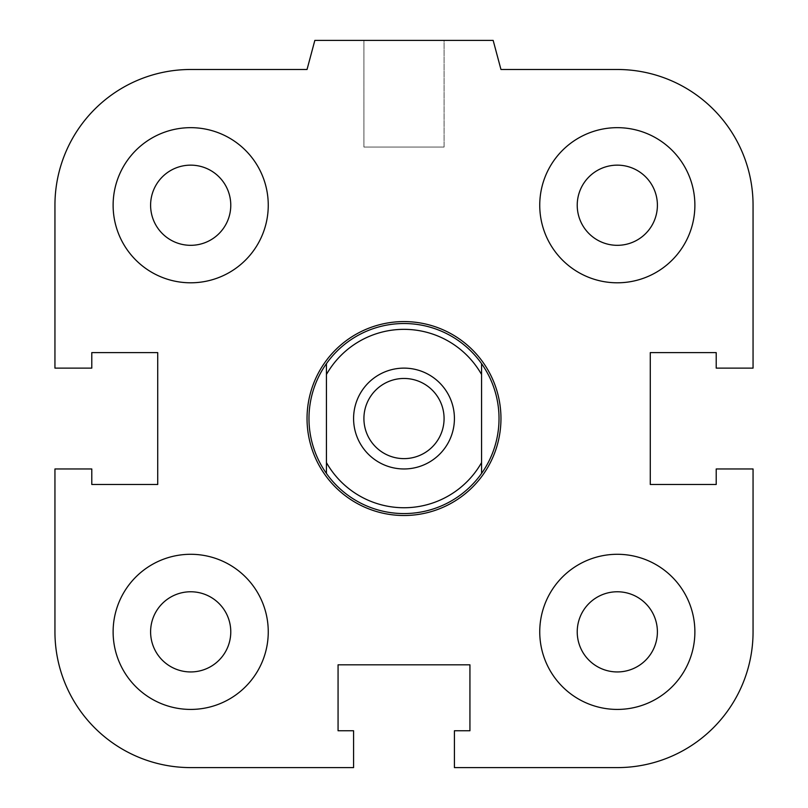 <?xml version="1.0" encoding="UTF-8"?>
<svg xmlns="http://www.w3.org/2000/svg" width="808" height="808" viewBox="0 0 808 808"><rect width="100%" height="100%" fill="white"/><g stroke="black" fill="none" stroke-linecap="round" stroke-linejoin="round"><path stroke-width="0.61" stroke-dasharray="4.04 3.03" d="M500.96 418.544A96.96 96.96 0 0 1 355.52 502.515A96.96 96.96 0 0 1 355.52 334.573A96.96 96.96 0 0 1 500.96 418.544A96.96 96.96 0 0 0 355.52 334.573A96.96 96.96 0 0 0 355.52 502.515A96.96 96.96 0 0 0 500.96 418.544M577.225 631.856A40.087 40.087 0 0 1 637.35 597.142A40.087 40.087 0 0 1 637.35 666.57A40.087 40.087 0 0 1 577.225 631.856A40.087 40.087 0 0 1 617.312 591.769A40.087 40.087 0 0 1 657.399 631.856A40.087 40.087 0 0 0 597.274 597.142A40.087 40.087 0 0 0 597.274 666.57A40.087 40.087 0 0 0 657.399 631.856A40.087 40.087 0 0 1 617.312 671.943A40.087 40.087 0 0 1 577.225 631.856M539.744 631.856A77.568 77.568 0 0 1 656.096 564.681A77.568 77.568 0 0 1 656.096 699.031A77.568 77.568 0 0 1 539.744 631.856A77.568 77.568 0 0 0 656.096 699.031A77.568 77.568 0 0 0 656.096 564.681A77.568 77.568 0 0 0 539.744 631.856A77.568 77.568 0 0 1 656.096 564.681A77.568 77.568 0 0 1 656.096 699.031A77.568 77.568 0 0 1 539.744 631.856M150.601 631.856A40.087 40.087 0 0 1 210.726 597.142A40.087 40.087 0 0 1 210.726 666.57A40.087 40.087 0 0 1 150.601 631.856A40.087 40.087 0 0 1 190.688 591.769A40.087 40.087 0 0 1 230.775 631.856A40.087 40.087 0 0 0 170.65 597.142A40.087 40.087 0 0 0 170.65 666.57A40.087 40.087 0 0 0 230.775 631.856A40.087 40.087 0 0 1 190.688 671.943A40.087 40.087 0 0 1 150.601 631.856M113.12 631.856A77.568 77.568 0 0 1 229.472 564.681A77.568 77.568 0 0 1 229.472 699.031A77.568 77.568 0 0 1 113.12 631.856A77.568 77.568 0 0 0 229.472 699.031A77.568 77.568 0 0 0 229.472 564.681A77.568 77.568 0 0 0 113.12 631.856A77.568 77.568 0 0 1 229.472 564.681A77.568 77.568 0 0 1 229.472 699.031A77.568 77.568 0 0 1 113.12 631.856M150.601 205.232A40.087 40.087 0 0 1 210.726 170.518A40.087 40.087 0 0 1 210.726 239.946A40.087 40.087 0 0 1 150.601 205.232A40.087 40.087 0 0 1 190.688 165.145A40.087 40.087 0 0 1 230.775 205.232A40.087 40.087 0 0 0 170.65 170.518A40.087 40.087 0 0 0 170.65 239.946A40.087 40.087 0 0 0 230.775 205.232A40.087 40.087 0 0 1 190.688 245.319A40.087 40.087 0 0 1 150.601 205.232M113.12 205.232A77.568 77.568 0 0 1 229.472 138.057A77.568 77.568 0 0 1 229.472 272.407A77.568 77.568 0 0 1 113.12 205.232A77.568 77.568 0 0 0 229.472 272.407A77.568 77.568 0 0 0 229.472 138.057A77.568 77.568 0 0 0 113.12 205.232A77.568 77.568 0 0 1 229.472 138.057A77.568 77.568 0 0 1 229.472 272.407A77.568 77.568 0 0 1 113.12 205.232M577.225 205.232A40.087 40.087 0 0 1 637.35 170.518A40.087 40.087 0 0 1 637.35 239.946A40.087 40.087 0 0 1 577.225 205.232A40.087 40.087 0 0 1 617.312 165.145A40.087 40.087 0 0 1 657.399 205.232A40.087 40.087 0 0 0 597.274 170.518A40.087 40.087 0 0 0 597.274 239.946A40.087 40.087 0 0 0 657.399 205.232A40.087 40.087 0 0 1 617.312 245.319A40.087 40.087 0 0 1 577.225 205.232M539.744 205.232A77.568 77.568 0 0 1 656.096 138.057A77.568 77.568 0 0 1 656.096 272.407A77.568 77.568 0 0 1 539.744 205.232A77.568 77.568 0 0 0 656.096 272.407A77.568 77.568 0 0 0 656.096 138.057A77.568 77.568 0 0 0 539.744 205.232A77.568 77.568 0 0 1 656.096 138.057A77.568 77.568 0 0 1 656.096 272.407A77.568 77.568 0 0 1 539.744 205.232M444.087 40.4L363.913 40.4L444.087 40.4L444.087 147.056L363.913 147.056L444.087 147.056L363.913 147.056L444.087 147.056L444.087 40.4L363.913 40.4L444.087 40.4M493.163 40.4L314.837 40.4L493.163 40.4L500.96 69.488L493.163 40.4L314.837 40.4L307.04 69.488L190.688 69.488A135.744 135.744 0 0 0 54.944 205.232L54.944 368.125L91.789 368.125L91.789 352.611L157.722 352.611L157.722 484.477L91.789 484.477L91.789 468.963L54.944 468.963L54.944 631.856A135.744 135.744 0 0 0 190.688 767.6L353.581 767.6L353.581 730.755L338.067 730.755L338.067 664.822L469.933 664.822L469.933 730.755L454.419 730.755L454.419 767.6L617.312 767.6L454.419 767.6L454.419 730.755L469.933 730.755L469.933 664.822L469.933 730.755L454.419 730.755L454.419 767.6L617.312 767.6A135.744 135.744 0 0 0 753.056 631.856L753.056 468.963L716.211 468.963L716.211 484.477L650.278 484.477L650.278 352.611L716.211 352.611L716.211 368.125L753.056 368.125L753.056 205.232L753.056 368.125L716.211 368.125L716.211 352.611L650.278 352.611L650.278 484.477L716.211 484.477L716.211 468.963L753.056 468.963L753.056 631.856L753.056 468.963L716.211 468.963L716.211 484.477L650.278 484.477L650.278 352.611L716.211 352.611L716.211 368.125L753.056 368.125L753.056 205.232A135.744 135.744 0 0 0 617.312 69.488L500.96 69.488L617.312 69.488L500.96 69.488L493.163 40.4M314.837 40.4L307.04 69.488L314.837 40.4M54.944 205.232L54.944 368.125L91.789 368.125L91.789 352.611L157.722 352.611L157.722 484.477L91.789 484.477L91.789 468.963L54.944 468.963L91.789 468.963L91.789 484.477L157.722 484.477L157.722 352.611L91.789 352.611L91.789 368.125L54.944 368.125L54.944 205.232M190.688 767.6L353.581 767.6L353.581 730.755L338.067 730.755L338.067 664.822L469.933 664.822L338.067 664.822L338.067 730.755L353.581 730.755L353.581 767.6L190.688 767.6M326.432 473.427L326.432 363.661M481.568 363.661L481.568 473.427M308.979 418.544A95.021 95.021 0 0 0 451.51 500.839A95.021 95.021 0 0 0 451.51 336.249A95.021 95.021 0 0 0 308.979 418.544M363.913 418.544A40.087 40.087 0 0 0 404 458.631A40.087 40.087 0 0 0 444.087 418.544A40.087 40.087 0 0 0 404 378.457A40.087 40.087 0 0 0 363.913 418.544M454.419 418.544A50.419 50.419 0 0 0 378.79 374.882A50.419 50.419 0 0 0 378.79 462.206A50.419 50.419 0 0 0 454.419 418.544M307.04 418.544A96.96 96.96 0 0 0 452.48 502.515A96.96 96.96 0 0 0 452.48 334.573A96.96 96.96 0 0 0 307.04 418.544M363.913 40.4L363.913 147.056L363.913 40.4"/><path stroke-width="1.21" d="M577.225 631.856A40.087 40.087 0 0 1 617.312 591.769A40.087 40.087 0 0 1 657.399 631.856A40.087 40.087 0 0 1 617.312 671.943A40.087 40.087 0 0 1 577.225 631.856M539.744 631.856A77.568 77.568 0 0 1 656.096 564.681A77.568 77.568 0 0 1 656.096 699.031A77.568 77.568 0 0 1 539.744 631.856M150.601 631.856A40.087 40.087 0 0 1 190.688 591.769A40.087 40.087 0 0 1 230.775 631.856A40.087 40.087 0 0 1 190.688 671.943A40.087 40.087 0 0 1 150.601 631.856M113.12 631.856A77.568 77.568 0 0 1 229.472 564.681A77.568 77.568 0 0 1 229.472 699.031A77.568 77.568 0 0 1 113.12 631.856M150.601 205.232A40.087 40.087 0 0 1 190.688 165.145A40.087 40.087 0 0 1 230.775 205.232A40.087 40.087 0 0 1 190.688 245.319A40.087 40.087 0 0 1 150.601 205.232M113.12 205.232A77.568 77.568 0 0 1 229.472 138.057A77.568 77.568 0 0 1 229.472 272.407A77.568 77.568 0 0 1 113.12 205.232M577.225 205.232A40.087 40.087 0 0 1 617.312 165.145A40.087 40.087 0 0 1 657.399 205.232A40.087 40.087 0 0 1 617.312 245.319A40.087 40.087 0 0 1 577.225 205.232M539.744 205.232A77.568 77.568 0 0 1 656.096 138.057A77.568 77.568 0 0 1 656.096 272.407A77.568 77.568 0 0 1 539.744 205.232M454.419 730.755L469.933 730.755L469.933 664.822L338.067 664.822L338.067 730.755L353.581 730.755L353.581 767.6L190.688 767.6A135.744 135.744 0 0 1 54.944 631.856L54.944 468.963L91.789 468.963L91.789 484.477L157.722 484.477L157.722 352.611L91.789 352.611L91.789 368.125L54.944 368.125L54.944 205.232A135.744 135.744 0 0 1 190.688 69.488L307.04 69.488L314.837 40.4L493.163 40.4L500.96 69.488L617.312 69.488A135.744 135.744 0 0 1 753.056 205.232L753.056 368.125L716.211 368.125L716.211 352.611L650.278 352.611L650.278 484.477L716.211 484.477L716.211 468.963L753.056 468.963L753.056 631.856A135.744 135.744 0 0 1 617.312 767.6L454.419 767.6L454.419 730.755M326.432 462.59L326.432 473.427A95.021 95.021 0 0 1 326.432 363.661L326.432 462.59A89.203 89.203 0 0 0 481.568 462.59L481.568 363.661A95.021 95.021 0 0 1 481.568 473.427L481.568 462.59M326.432 374.498A89.203 89.203 0 0 1 481.568 374.498M454.419 418.544A50.419 50.419 0 0 1 378.79 462.206A50.419 50.419 0 0 1 378.79 374.882A50.419 50.419 0 0 1 454.419 418.544M326.432 473.427A95.021 95.021 0 0 0 481.568 473.427M481.568 363.661A95.021 95.021 0 0 0 326.432 363.661M363.913 418.544A40.087 40.087 0 0 1 424.038 383.83A40.087 40.087 0 0 1 424.038 453.258A40.087 40.087 0 0 1 363.913 418.544M307.04 418.544A96.96 96.96 0 0 0 452.48 502.515A96.96 96.96 0 0 0 452.48 334.573A96.96 96.96 0 0 0 307.04 418.544"/></g></svg>
